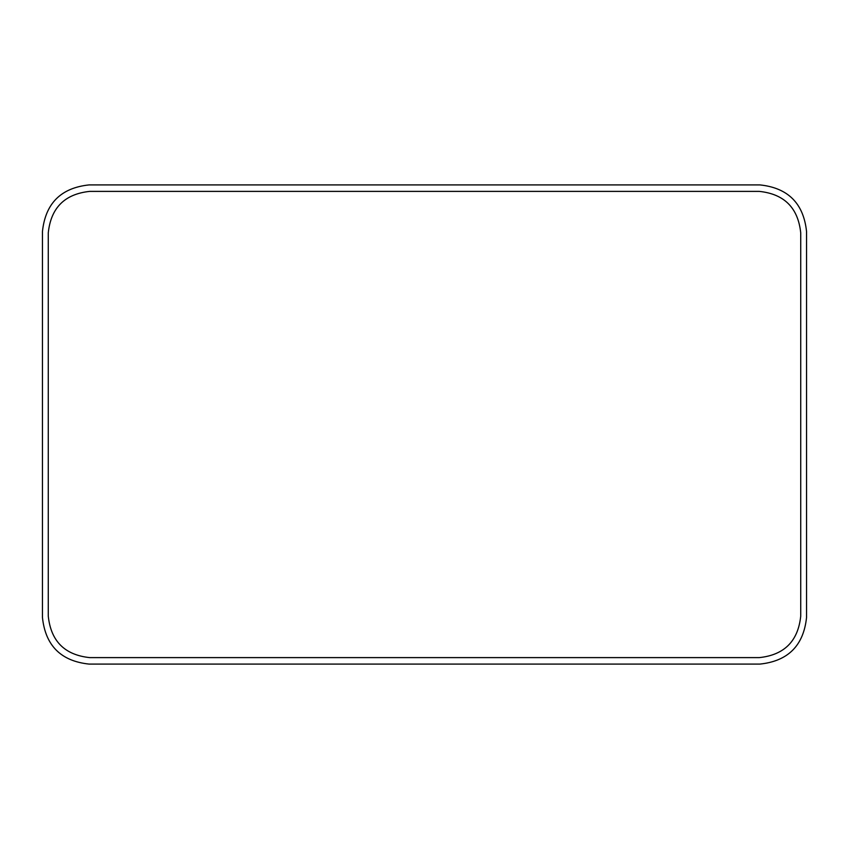 <?xml version="1.0" encoding="UTF-8"?>
<svg xmlns="http://www.w3.org/2000/svg" width="849" height="849" viewBox="0 0 849 849"><rect width="100%" height="100%" fill="white"/><g stroke="black" fill="none" stroke-linecap="round" stroke-linejoin="round"><path stroke-width="1.27" d="M42.45 617.467L42.45 231.533C45.411 203.42 60.958 187.873 89.071 184.912L759.929 184.912C788.042 187.873 803.589 203.42 806.55 231.533L806.55 617.467C803.589 645.58 788.042 661.127 759.929 664.088L89.071 664.088C60.958 661.127 45.411 645.58 42.45 617.467M48.276 616.172L48.276 232.828C50.919 207.835 64.726 194.018 89.718 191.386L759.282 191.386C784.274 194.018 798.081 207.835 800.724 232.828L800.724 616.172C798.081 641.165 784.274 654.982 759.282 657.614L89.718 657.614C64.726 654.982 50.919 641.165 48.276 616.172"/></g></svg>
